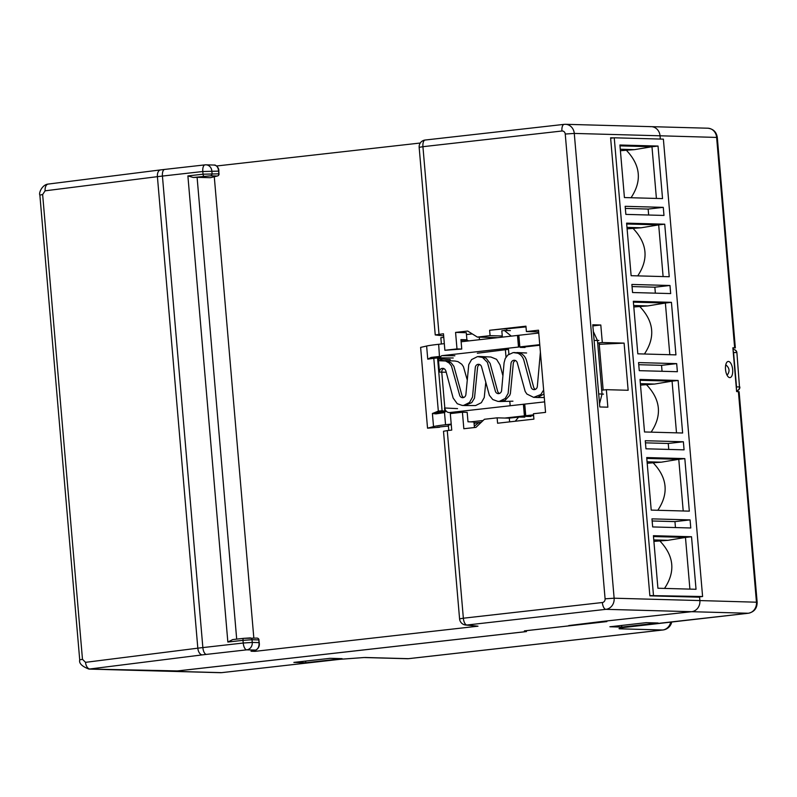 <?xml version="1.0" encoding="UTF-8"?>
<svg xmlns="http://www.w3.org/2000/svg" width="797" height="797" viewBox="0 0 797 797"><rect width="100%" height="100%" fill="white"/><g stroke="black" fill="none" stroke-linecap="round" stroke-linejoin="round"><path stroke-width="1.2" d="M649.844 595.578L702.595 596.515L663.383 139.146L614.248 137.801L653.46 595.17M610.632 138.21L614.248 137.801M702.595 596.515L697.166 597.132M662.536 198.602L624.42 197.556L619.917 145.014L658.033 146.06L662.536 198.602M626.611 223.15L664.728 224.196L669.231 276.738L631.124 275.692L626.611 223.15M633.316 301.286L671.433 302.332L675.936 354.874L637.819 353.828L633.316 301.286M640.011 379.422L678.127 380.468L682.63 433.01L644.514 431.964L640.011 379.422M646.716 457.558L684.822 458.604L689.325 511.146L651.219 510.1L646.716 457.558M653.41 535.694L691.527 536.74L696.03 589.282L657.914 588.236L653.41 535.694M663.283 207.359L625.167 206.313L625.864 214.393L663.981 215.439L663.283 207.359L648.15 209.063L625.356 208.435M669.988 285.495L631.872 284.449L632.559 292.529L670.676 293.575L669.988 285.495L654.855 287.199L632.051 286.571M676.683 363.631L638.566 362.585L639.264 370.665L677.38 371.711L676.683 363.631L661.55 365.335L638.756 364.707M683.378 441.767L645.271 440.721L645.959 448.801L684.075 449.847L683.378 441.767L668.245 443.471L645.45 442.843M690.082 519.903L651.966 518.857L652.663 526.937L690.77 527.983L690.082 519.903L674.949 521.607L652.145 520.989M619.986 145.861L651.976 146.738L658.033 146.06M620.275 149.248L634.532 149.637L651.976 146.738L656.409 198.433M653.899 541.382L668.025 540.316L685.47 537.427L689.903 589.113M659.657 540.735C674.073 555.778 675.697 571.678 664.519 588.415M647.204 463.246L661.331 462.18L678.775 459.291L683.208 510.977M652.952 462.599C667.378 477.642 668.992 493.532 657.814 510.279M640.499 385.11L654.626 384.044L672.07 381.155L676.504 432.841M646.257 384.463C660.673 399.506 662.297 415.396 651.119 432.143M627.1 228.839L641.226 227.773L658.681 224.874L663.104 276.569M632.858 228.191C647.284 243.234 648.897 259.125 637.72 275.872M633.804 306.975L647.931 305.909L665.375 303.019L669.809 354.705M639.563 306.327C653.978 321.37 655.602 337.261 644.414 354.007M620.405 150.703L634.532 149.637M626.163 150.055C640.579 165.099 642.203 180.989 631.025 197.736M653.769 539.928L668.025 540.316M653.48 536.55L685.47 537.427L691.527 536.74M647.074 461.792L661.331 462.18M646.785 458.414L678.775 459.291L684.822 458.604M640.38 383.656L654.626 384.044M640.091 380.279L672.07 381.155L678.127 380.468M626.98 227.384L641.226 227.773M626.691 223.997L658.681 224.874L664.728 224.196M633.675 305.52L647.931 305.909M633.386 302.133L665.375 303.019L671.433 302.332M648.658 215.021L648.15 209.063M655.363 293.157L654.855 287.199M662.058 371.292L661.55 365.335M668.763 449.428L668.245 443.471M675.457 527.564L674.949 521.607M363.781 657.545L339.881 659.308L221.586 672.648A6.774 2.959 83.6 0 0 221.765 672.638L220.44 672.698A10.152 9.126 -88.4 0 0 221.586 672.648L171.554 671.273A10.152 9.126 91.6 0 1 170.409 671.323A10.152 9.126 -88.4 0 0 171.554 671.273L178.179 670.845M725.768 364.797C729.604 367.975 730.052 371.452 727.093 375.238M178.179 670.865L526.468 631.583L524.755 630.855L606.876 621.59L602.263 621.441L691.666 611.697A10.152 9.126 -88.4 0 0 699.886 600.569L757.15 602.223L739.108 391.725L736.627 391.576L732.871 347.791L734.655 347.841L716.613 137.343A10.152 9.126 -88.4 0 0 707.806 128.207L651.239 126.653A10.152 9.126 -88.4 0 0 650.093 126.703M707.806 128.207C713.295 128.895 716.463 131.973 717.3 137.443L660.036 135.789L660.314 139.067L660.036 135.789A10.152 9.126 -88.4 0 0 651.239 126.653A10.152 9.126 91.6 0 1 660.036 135.789L574.278 133.428L614.128 598.208L699.886 600.569L699.597 597.202L649.864 595.837L610.602 137.791L613.62 137.871M699.567 596.863L699.886 600.569A10.152 9.126 91.6 0 1 691.666 611.697L748.244 613.252L629.949 626.591C621.222 627.717 617.725 628.454 619.478 628.813A10.152 9.126 -88.4 0 0 623.065 627.548M646.188 622.666L658.093 622.995L621.77 627.09L609.864 626.771L646.188 622.666M293.864 662.407L330.187 658.312L342.102 658.641L305.779 662.735L293.864 662.407M305.64 661.082L305.779 662.735M621.77 627.09L621.63 625.436M622.278 627.697L619.478 628.813L662.656 629.999A10.152 9.126 -88.4 0 0 670.705 622.009M729.783 377.609A8.129 3.547 -96.4 0 1 725.539 369.678A8.129 3.547 -96.4 0 1 728.179 361.449A8.129 3.547 -96.4 0 1 732.612 369.131A8.129 3.547 -96.4 0 1 730.002 377.599A8.129 3.547 -96.4 0 1 729.783 377.609M732.931 348.438L734.655 347.841M364.09 657.535L340.06 659.298L221.765 672.638A6.774 2.959 83.6 0 0 221.945 672.608M425.329 140.033A6.774 2.959 83.6 0 0 425.15 140.033A6.774 2.959 83.6 0 0 422.928 146.688L561.935 131.007A3.387 3.039 91.6 0 1 565.242 134.035L605.092 598.816L614.128 598.208A10.152 9.126 91.6 0 1 605.909 609.336L466.912 625.017L477.991 626.193L254.97 651.348L251.025 651.239L255.957 650.043A2.032 1.913 -104 0 1 255.638 650.093L246.771 649.844L206.413 654.397A27.088 1.494 175.1 0 0 202.388 654.875L88.975 669.091C81.942 666.392 78.853 663.313 79.72 659.866L82.48 659.318L42.639 194.538L45.11 190.822L157.407 176.665A33.853 1.863 -4.9 0 1 162.429 176.067L202.797 171.514L203.026 174.204L187.893 175.918L193.282 177.472L197.098 177.332L236.689 639.124M256.803 638.098A2.032 1.823 91.6 0 1 257.032 638.098L243.653 638.337A2.032 0.887 83.6 0 0 242.985 640.33L227.852 642.043L232.734 639.573L243.653 638.337A2.032 0.887 83.6 0 1 243.713 638.337L250.029 637.919A2.032 1.823 91.6 0 1 252.021 639.732L258.796 639.921L259.025 642.611L252.25 642.432A6.774 6.077 -88.4 0 1 246.771 649.844A6.774 2.959 -96.4 0 1 243.224 643.03L202.856 647.582A33.853 1.863 175.1 0 0 197.825 648.18L85.538 662.337A6.774 3.965 -97.2 0 0 90.091 669.042L177.422 670.925L526.1 631.603L524.396 630.875L606.128 621.66L568.779 625.555L601.506 621.53L691.666 611.697L605.909 609.336A6.774 2.959 -96.4 0 1 602.353 602.522L463.356 618.203L447.266 430.599L451.73 430.101L450.315 413.603L462.419 412.228L463.834 428.736L475.939 427.371L484.417 419.272L497.129 417.837L497.587 423.227L533.91 419.132L533.452 413.743L545.556 412.378L538.513 330.197L526.399 331.562L525.94 326.172L489.617 330.277L490.085 335.657L477.373 337.091L467.68 331.044L455.575 332.409L456.99 348.917L444.885 350.281L443.471 333.774L435.242 334.939L443.65 335.876M259.125 642.691L259.025 642.611C259.284 646.457 258.148 648.947 255.638 650.093L251.025 651.239M447.266 430.599L443.501 431.267L459.58 618.861L463.356 618.203A6.774 2.959 -96.4 0 0 466.912 625.017A6.774 6.506 96 0 1 465.617 625.017L477.991 626.193M254.97 651.348L254.881 650.312M253.825 638.008L214.283 176.775M505.378 349.704L506.015 357.166M509.821 401.588L510.18 405.713M479.236 337.151L479.455 339.691M216.724 165.975L420.268 143.022M210.428 177.701L217.192 176.017A2.032 1.913 76 0 0 217.511 175.968L210.428 177.701L197.098 177.332M193.282 177.472L210.418 175.828L217.192 176.017A2.032 1.823 -88.4 0 0 218.836 173.796L218.607 171.096C218.209 167.29 216.694 165.298 214.054 165.099M210.418 175.828A2.032 1.823 -88.4 0 0 212.062 173.607L211.833 170.907A6.774 6.077 91.6 0 0 205.965 164.83A6.774 6.774 0 0 0 205.018 164.869A6.774 2.959 83.6 0 1 205.198 164.859A6.774 6.077 91.6 0 1 205.965 164.83L214.542 165.059C214.841 164.481 219.324 167.33 218.816 171.126L218.707 171.176M466.454 334.571L472.272 333.913M526 326.89L504.87 329.012M455.575 332.409L466.295 332.708L466.903 339.781L460.945 339.612L461.752 349.046L456.99 348.917M490.085 335.657L502.269 335.995M506.743 329.061L506.872 330.556M489.617 330.277L525.98 326.631M538.652 331.901L526.399 331.562M592.858 325.903L600.799 325.007L602.303 342.521L624.101 343.118L599.234 344.324M624.101 343.118L628.146 390.271L606.348 389.673L607.852 407.187L599.812 406.968L592.759 324.787L600.799 325.007M606.348 389.673L601.715 390.201M597.67 343.049L602.303 342.521M508.386 348.159L508.904 354.197M509.313 418.176L497.129 417.837M474.424 427.541L473.946 421.962L467.988 421.792L467.181 412.368L462.419 412.228M461.015 340.439L466.903 339.781M461.752 349.046L444.885 350.281M497.577 337.649L477.373 337.091M736.348 388.348A3.387 3.039 -88.4 0 0 736.518 386.864L733.569 352.513A3.387 3.039 -88.4 0 0 733.15 351.098M543.982 394.017L537.636 397.434L533.651 397.364L540.824 394.535L543.634 390.012M515.47 360.543A3.527 3.168 -88.4 0 0 513.288 363.562L510.399 393.499L509.701 395.382L505.039 400.393L500.157 401.509L497.926 401.409L499.39 401.359L505.208 398.49L508.127 393.419L511.007 363.492A3.567 3.208 91.6 0 1 517.273 362.784L525.173 391.457L526.877 394.027L533.651 397.364M479.754 364.568A3.527 3.168 -88.4 0 0 477.562 367.586L474.504 398.101L471.724 402.634L464.81 405.543L462.21 405.434L463.675 405.384L469.503 402.495L472.511 397.075L475.291 367.527A3.567 3.208 91.6 0 1 481.557 366.819L489.368 395.312L492.765 399.536L497.926 401.409M464.81 405.553L475.57 405.563L481.358 402.684L484.247 397.534L485.762 382.52M500.526 401.519L512.929 401.19M593.347 331.552L597.441 340.439L602.044 394.077L599.533 403.7M511.256 336.105L504.431 330.526L510.389 330.606M504.431 330.526L501.821 330.815L502.369 337.111M515.241 421.234L518.648 417.08L524.844 417.14M504.8 418.046L533.542 414.858M544.65 401.877L449.797 412.527A5.081 4.563 91.6 0 1 449.139 412.547A5.081 4.563 91.6 0 1 445.643 410.425A5.081 4.563 91.6 0 1 444.826 407.984L441.757 372.169L446.21 372.219M443.78 337.36L440.851 337.699L441.389 343.985M599.115 342.879L603.16 390.032M431.107 357.415A0.677 0.538 -96.8 0 1 430.649 358.112L427.75 359.148L431.107 357.415L439.795 356.418L440.532 357.853A2.032 1.823 91.6 0 1 442.176 355.631L539.748 344.663M538.752 333.046L461.134 341.764M434.355 357.604L430.639 358.112A481.518 3.885 -6.2 0 0 434.345 357.614L433.797 358.321L434.375 357.604L436.876 357.335L437.553 357.933L433.797 358.321A481.019 3.846 -6.2 0 1 430.071 358.829A480.9 3.846 173.8 0 1 427.75 359.148L426.624 346.028A23.701 1.126 -5.1 0 1 438.659 344.294L444.318 343.656M426.624 346.028A480.511 22.724 -5.1 0 1 420.617 347.392L427.541 428.178L439.565 427.242M451.261 424.681L448.342 425.01L448.801 430.43M474.026 422.908L481.239 422.31M474.115 423.974L475.371 422.968L480.82 422.709M533.591 415.396L509.313 418.136L509.632 421.872M533.601 415.576L526.259 416.403L530.932 416.452M451.212 424.094L445.553 424.731L444.507 412.597L435.949 413.872A0.677 0.538 78.6 0 0 435.371 413.225L444.268 411.91L444.796 411.162L445.702 411.103L444.606 412.587L444.168 411.919M441.528 411.521L439.017 411.7L438.32 411.083L442.086 410.784L441.528 411.521L444.268 411.91L444.606 412.587M435.949 413.872L432.402 413.484L435.371 413.225A481.518 49.145 176.4 0 0 439.017 411.7M483.141 420.497L470.897 421.872M437.005 427.232L448.422 426.006M464.322 340.07L466.494 341.156M477.333 353.22L508.486 349.345M525.014 347.482L520.341 347.442L539.798 345.24M427.541 428.178A480.511 30.256 175.3 0 0 433.528 426.594A23.701 1.494 -4.7 0 1 445.553 424.731M433.528 426.594L432.402 413.484A480.91 49.115 176.4 0 0 434.684 412.597A481.019 49.125 176.4 0 0 438.32 411.083L433.797 358.321M478.33 422.988L474.315 426.206M466.524 339.821L468.686 340.907M439.795 356.418L440.213 357.694L439.565 357.086L440.213 357.694L437.553 357.933L442.086 410.784L444.796 411.162L444.527 407.974L445.702 411.103M439.565 357.086L436.876 357.335L437.553 357.933M441.458 360.652A2.032 1.813 90.3 0 1 440.323 358.979L440.213 357.694M450.823 360.842A2.032 1.823 -88.4 0 1 450.146 359.457L440.621 358.979L442.614 360.792M540.396 352.164L537.337 386.396A3.587 3.218 91.6 0 1 531.051 387.103L523.938 360.533A11.317 10.162 -88.4 0 0 517.841 353.24L513.238 352.563L507.828 355.044L505.248 358.511L504.083 362.774L501.612 390.42A3.567 3.208 91.6 0 1 495.345 391.128L487.425 362.396L482.574 357.464L477.523 356.588L471.575 359.596L468.766 364.598L465.896 394.455A3.567 3.208 91.6 0 1 459.63 395.163L451.441 365.913L449.249 363.113L445.633 361.001L440.342 360.782A2.032 1.823 91.6 0 1 438.36 358.969L439.476 372.069A3.387 3.039 91.6 0 1 442.215 368.363L444.895 369.2L445.842 370.844L453.134 398.012L457.259 403.72L462.21 405.434M443.979 368.573A3.387 3.039 -88.4 0 0 441.757 372.169L439.476 372.069M514.334 352.503L520.381 353.26A11.367 10.202 91.6 0 1 526.518 360.593L533.631 387.163A3.537 3.168 -88.4 0 0 535.375 389.364M478.618 356.528L481.209 356.558L486.17 358.271L490.125 363.422L497.617 391.178A3.527 3.168 -88.4 0 0 499.5 393.449M442.903 360.563L447.605 360.931L451.281 362.944L453.901 366.311L461.901 395.202A3.527 3.168 -88.4 0 0 463.784 397.474M467.201 379.8L463.436 366.69L461.772 364.259L457.976 361.629L455.037 361.041M502.917 375.766L500.018 364.926L496.551 359.308L490.882 357.016L481.209 356.558M671.751 621.889A10.152 10.152 0 0 1 662.935 629.989A10.152 4.433 -96.4 0 1 662.656 629.999L408.413 658.671L365.235 657.485A10.152 9.126 -88.4 0 1 364.368 657.545M364.299 657.545L407.267 658.721A10.152 9.126 -88.4 0 0 408.413 658.671A10.152 4.433 -96.4 0 0 408.682 658.661A10.152 4.433 -96.4 0 0 408.951 658.611M738.411 391.616L756.453 602.124A10.152 9.126 91.6 0 1 748.244 613.252A6.774 2.959 -96.4 0 0 748.423 613.242L621.979 627.707M748.672 613.192A6.774 2.959 -96.4 0 1 748.423 613.242C754.251 611.927 757.16 608.26 757.15 602.223M232.903 639.553L243.603 638.347M257.032 638.098A2.032 1.823 91.6 0 1 258.796 639.921L259.005 639.951A2.032 2.032 0 0 0 257.032 638.098M258.895 640.001L259.234 642.641C259.772 645.899 258.676 648.359 255.957 650.043M243.224 643.03L252.25 642.432L252.021 639.732L242.985 640.33L243.224 643.03M605.092 598.816A3.387 3.039 91.6 0 1 602.353 602.522M651.239 126.653L565.481 124.302A10.152 9.126 91.6 0 0 564.336 124.352A6.774 2.959 83.6 0 0 564.146 124.362L425.15 140.033A6.774 6.774 0 0 0 419.162 147.345L422.928 146.688L439.017 334.282M227.852 642.043L187.893 175.918M206.413 654.397A6.774 2.959 -96.4 0 1 202.856 647.582L162.429 176.067A6.774 2.959 83.6 0 1 164.65 169.422L205.018 164.869A6.774 2.959 83.6 0 0 202.797 171.514L218.816 171.126L218.936 173.866M204.092 176.257A2.032 0.887 -96.4 0 1 203.026 174.204L219.045 173.826A2.032 2.032 0 0 1 217.511 175.968M164.83 169.412A6.774 2.959 83.6 0 0 164.65 169.422L160.536 169.91A6.774 3.965 82.8 0 0 157.407 176.665L197.825 648.18A6.774 3.965 -97.2 0 0 202.388 654.875M160.815 169.891A6.774 3.965 82.8 0 0 160.536 169.91L48.248 184.067A6.774 3.965 82.8 0 0 45.11 190.822M85.538 662.337L82.48 659.318M561.935 131.007A6.774 2.959 83.6 0 1 564.146 124.362L565.481 124.302A10.152 9.126 91.6 0 1 574.278 133.428L565.242 134.035M79.72 659.866L39.87 195.086L42.639 194.538M48.517 184.047A6.774 3.965 82.8 0 0 48.248 184.067C42.141 184.525 38.535 193.233 39.87 195.086M733.569 352.513L736.548 352.593A3.387 3.039 -88.4 0 0 733.619 349.554L733.021 349.534M736.518 386.864L739.496 386.943L736.896 352.643A3.387 3.387 0 0 0 733.619 349.554M736.548 390.65L736.757 390.66A3.387 3.039 -88.4 0 0 739.496 386.943L736.896 352.643M739.845 387.003A3.387 3.387 0 0 1 736.846 390.65L736.757 390.66A3.387 1.474 83.6 0 0 736.846 390.65A3.387 1.474 83.6 0 0 736.996 390.62M598.906 340.478L594.104 340.419M603.508 394.117L598.686 393.927M524.067 404.169L525.064 415.785M524.396 415.845L523.4 404.218M519.166 346.964L518.17 335.348M518.847 335.288L519.843 346.904M524.745 404.119L525.741 415.735M518.488 347.024L517.492 335.407M439.496 357.086L438.659 344.294M446.758 426.196L448.442 426.206M454.878 355.751L442.176 355.631M444.527 407.974L457.568 408.622M453.234 357.983L440.532 357.853M438.36 358.969L440.323 358.979M442.215 368.363L443.56 368.423M518.996 352.862L516.755 352.852M519.684 353.041L517.293 353.021M520.381 353.26L517.841 353.24M220.44 672.698L88.985 669.091M735.352 347.94L717.3 137.443M662.935 629.989L408.682 658.661A10.152 10.152 0 0 1 407.267 658.721M459.58 618.861A6.774 6.774 0 0 0 465.617 625.017M419.162 147.345L435.242 334.939M536.54 397.494L544.281 397.554M436.886 357.335L439.575 357.086M526.598 352.991L516.924 352.533M455.167 361.041L445.493 360.583"/></g></svg>
